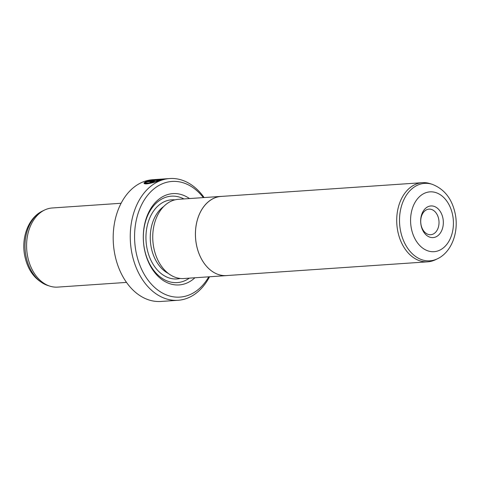 <?xml version="1.0" encoding="UTF-8"?>
<svg xmlns="http://www.w3.org/2000/svg" width="480" height="480" viewBox="0 0 480 480"><rect width="100%" height="100%" fill="white"/><g stroke="black" fill="none" stroke-linecap="round" stroke-linejoin="round"><path stroke-width="0.72" d="M430.152 183.654A39.66 28.29 86.1 0 0 422.352 182.676A39.66 28.29 86.1 0 0 397.632 230.478A39.66 28.29 86.1 0 0 427.764 261.816A39.66 28.29 86.1 0 0 435.354 259.788L437.334 258.84A38.82 27.684 -93.9 0 1 400.41 230.154A38.82 27.684 -93.9 0 1 432.24 184.32L430.152 183.654M422.352 182.676L221.082 196.434A39.66 28.29 86.1 0 0 196.362 244.236A39.696 28.314 86.1 0 0 226.494 275.61A39.696 28.314 86.1 0 0 227.706 275.49M442.968 218.478A15.864 11.316 -93.9 0 1 434.874 237.27A15.864 11.316 -93.9 0 1 421.032 225.066A15.864 11.316 -93.9 0 1 429.126 206.274A15.864 11.316 -93.9 0 1 442.968 218.478M421.008 224.58A12.816 9.138 86.1 0 0 430.74 234.702A12.816 9.138 86.1 0 0 438.726 219.258A12.816 9.138 86.1 0 0 428.994 209.136A12.816 9.138 86.1 0 0 421.008 224.58M222.294 196.356A39.696 28.314 86.1 0 0 221.082 196.398L178.41 199.314A39.696 28.314 86.1 0 0 153.666 247.158A39.696 28.314 86.1 0 0 183.828 278.526L226.494 275.61M221.082 196.398A39.696 28.314 86.1 0 0 196.338 244.242A39.66 28.29 86.1 0 0 226.494 275.574L427.764 261.816M148.182 183.702L146.1 183.342L145.992 182.742C148.62 183.354 152.97 182.562 159.042 180.366L161.286 179.406L150.498 180.468L158.328 179.928A61.014 43.518 86.1 0 0 156.972 180.33L147.402 180.984L157.65 179.412L163.236 179.154L160.41 180.276C155.274 182.232 144.714 185.16 144.084 183.294L145.992 182.742M150.906 182.046L152.232 181.458L146.46 181.854L144.036 182.88L146.052 181.446L154.434 181.05L149.598 182.694A61.014 43.518 -93.9 0 1 150.906 182.046L150.984 182.466M194.91 277.77A45.762 32.64 -93.9 0 1 144.354 248.766A45.762 32.64 -93.9 0 1 154.902 202.992A45.762 32.64 -93.9 0 1 189.492 198.558M189.342 278.148A43.32 30.9 -93.9 0 1 144.336 248.376A43.32 30.9 -93.9 0 1 153.066 206.526A43.32 30.9 -93.9 0 1 183.93 198.942M126.51 282.408L57.648 287.112A39.66 28.29 -93.9 0 1 49.848 286.14A39.66 28.29 -93.9 0 1 27.516 255.774A39.66 28.29 -93.9 0 1 44.646 210.006A39.66 28.29 -93.9 0 1 52.236 207.978L121.098 203.268M203.352 197.61A57.966 41.346 86.1 0 0 154.236 188.634A57.966 41.346 86.1 0 0 135.918 251.298A57.966 41.346 86.1 0 0 167.712 295.398A57.966 41.346 86.1 0 0 208.764 276.822M209.544 276.768A61.014 43.518 -93.9 0 1 178.026 300.288A61.014 43.518 -93.9 0 1 131.67 252.078A61.014 43.518 -93.9 0 1 169.704 178.542A61.014 43.518 -93.9 0 1 204.132 197.556M169.704 178.542L152.64 179.712A61.014 43.518 86.1 0 0 114.606 253.248A61.014 43.518 86.1 0 0 160.962 301.458L178.026 300.288M146.208 182.04L146.052 181.446M146.166 182.046L145.014 182.61M153.564 180.936L153.678 181.53L152.538 181.608M146.1 183.342L144.81 183.714M150.552 180.768L150.498 180.468M452.73 215.55A29.976 21.384 86.1 0 0 426.57 192.48A29.976 21.384 86.1 0 0 411.27 227.994A29.976 21.384 86.1 0 0 437.43 251.064A29.976 21.384 86.1 0 0 452.73 215.55M168.354 273.462A36.612 26.112 -93.9 0 1 151.11 246.84A36.612 26.112 -93.9 0 1 163.776 206.442M180.282 278.454A39.66 28.29 -93.9 0 1 146.868 247.62A39.66 28.29 -93.9 0 1 174.912 199.866M47.76 285.474C35.436 280.65 27.738 270.648 24.672 255.474C21.15 237.54 28.35 217.608 42.666 210.948A38.82 27.684 86.1 0 0 25.902 255.75A38.82 27.684 86.1 0 0 47.76 285.474L49.848 286.14M432.24 184.32C444.564 189.144 452.262 199.146 455.328 214.32C458.85 232.248 451.65 252.186 437.334 258.84M42.666 210.948L44.646 210.006M152.61 181.998L152.52 181.506M161.382 179.934L161.286 179.406"/></g></svg>
